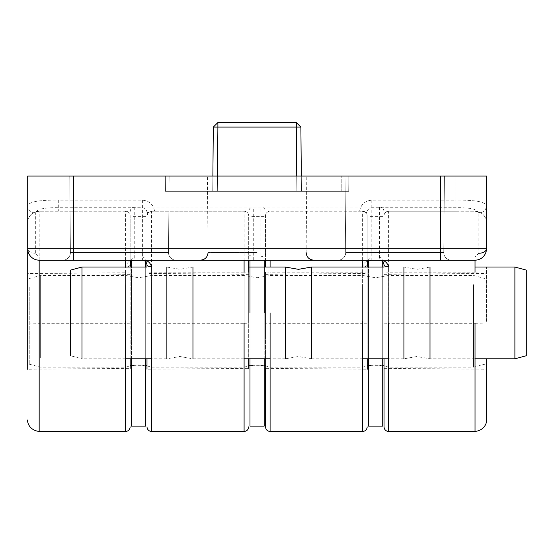 <?xml version="1.0" encoding="UTF-8"?>
<svg xmlns="http://www.w3.org/2000/svg" width="554" height="554" viewBox="0 0 554 554"><rect width="100%" height="100%" fill="white"/><g stroke="black" fill="none" stroke-linecap="round" stroke-linejoin="round"><path stroke-width="0.42" stroke-dasharray="2.77 2.08" d="M443.768 252.465A7.645 7.645 0 0 0 443.768 252.534A7.645 7.645 0 0 1 443.768 252.465L444.433 176.068L345.031 176.068L444.433 176.068L345.031 176.068L444.433 176.068L443.768 252.465A7.645 7.645 0 0 0 451.413 260.179L338.051 260.179A7.645 7.645 0 0 0 345.696 252.465A7.645 7.645 0 0 1 338.051 260.179L451.413 260.179A7.645 7.645 0 0 1 443.768 252.465L444.433 176.068L443.768 252.465L345.696 252.465L345.031 176.068L345.696 252.465A7.645 7.645 0 0 1 345.696 252.534A7.645 7.645 0 0 0 345.696 252.465L345.031 176.068L345.696 252.465L443.768 252.465M168.492 252.465A7.645 7.645 0 0 0 168.492 252.534A7.645 7.645 0 0 1 168.492 252.465L169.157 176.068L69.756 176.068L169.157 176.068L168.492 252.465A7.645 7.645 0 0 0 176.137 260.179L62.775 260.179L176.137 260.179A7.645 7.645 0 0 1 168.492 252.465L169.157 176.068L168.492 252.465L70.42 252.465A7.645 7.645 0 0 1 70.42 252.534A7.645 7.645 0 0 0 70.42 252.465L69.756 176.068L70.42 252.465A7.645 7.645 0 0 1 62.775 260.179A7.645 7.645 0 0 0 70.42 252.465L69.756 176.068L70.42 252.465L168.492 252.465M73.578 176.068L440.61 176.068L440.61 248.711L73.578 248.711L73.578 176.068L27.7 176.068L486.488 176.068L486.488 205.645A7.645 7.23 180 0 1 478.843 212.881C477.361 209.142 469.716 207.425 455.9 207.743L371.789 207.743C368.936 208.096 367.406 209.689 367.205 212.535L365.806 212.535L367.205 215.831L367.205 260.179L367.205 215.831A4.591 4.591 0 0 0 362.614 211.24L270.096 211.24A4.591 4.591 0 0 0 265.505 215.831L265.505 260.179L39.168 260.179L475.02 260.179L265.505 260.179L265.505 215.831A4.591 4.591 0 0 1 270.096 211.24L270.096 272.201L362.614 272.201L362.614 323.273L270.096 323.273L270.096 272.201L265.505 272.118L265.505 426.871M367.205 267.042L367.205 358.798M132.067 261.045L134.754 260.179C132.51 259.895 130.979 261.426 130.162 264.764L130.162 215.831A4.591 4.591 0 0 0 125.578 211.24A4.591 4.591 0 0 1 130.162 215.831L130.162 260.179M130.162 274.327L27.7 273.427L27.7 369.269L27.7 321.348L27.7 369.269L130.162 368.375L130.162 267.042L130.162 358.798M146.983 358.798L146.983 264.764C147.267 260.83 145.737 258.185 142.399 256.834L39.168 256.834L35.345 253.247A7.645 4.543 -0 0 1 27.7 248.711L27.7 176.068L27.7 272L125.578 272.201L125.578 323.273L39.168 323.273L39.168 260.179A11.468 11.468 0 0 1 27.7 248.711C28.309 255.595 32.132 259.417 39.168 260.179A11.468 11.468 0 0 1 27.7 248.711L27.7 205.645A7.645 7.23 180 0 0 35.345 212.881C36.827 209.142 44.472 207.425 58.288 207.743L142.399 207.743C145.252 208.096 146.782 209.689 146.983 212.535L146.983 264.764L146.983 212.535L148.382 212.535L151.574 211.24L244.092 211.24A4.591 4.591 0 0 1 248.684 215.831L248.684 260.179L475.02 260.179A11.468 11.468 0 0 0 486.488 248.711L486.488 176.068L440.61 176.068M125.578 260.179L125.578 211.24L39.168 211.24A11.468 11.468 0 0 0 27.7 222.708C27.52 216.572 31.349 212.75 39.168 211.24L39.168 260.179L248.684 260.179L248.684 215.831A4.591 4.591 0 0 0 244.092 211.24L244.092 431.462M257.098 260.179L200.409 260.179L257.098 260.179M265.505 272.118L265.505 368.375L367.205 369.262L367.205 264.764C368.022 261.426 369.553 259.895 371.789 260.179C367.157 259.881 364.103 262.104 362.614 266.848L362.614 272.201L367.205 272.118M257.098 176.068L207.39 176.068L257.098 176.068M368.015 260.179L371.789 256.834L475.02 256.834L478.843 253.247L478.843 212.881M348.715 191.359L165.473 191.359L348.715 191.359L341.209 191.359L348.715 191.359L348.854 176.068L165.334 176.068L348.854 176.068L165.334 176.068L348.854 176.068L348.715 191.359L348.854 176.068L348.715 191.359L165.473 191.359L348.715 191.359L172.98 191.359L348.715 191.359L348.854 176.068L348.715 191.359M215.603 124.816L213.304 127.088L212.743 191.359L301.445 191.359L212.743 191.359L213.304 127.088L212.743 191.359L213.304 127.088L212.743 191.359L217.334 191.359L217.895 127.088L217.334 191.359L217.895 127.088L296.293 127.088L217.895 127.088L296.293 127.088L296.854 191.359L301.445 191.359L296.854 191.359L296.293 127.088L296.854 191.359L296.293 127.088L217.895 127.088L217.334 191.359L296.854 191.359L212.743 191.359L301.445 191.359L300.884 127.088L301.445 191.359L300.884 127.088L301.445 191.359L212.743 191.359L212.881 176.068M125.578 211.24L39.168 211.24M130.162 211.621C130.432 208.83 131.963 207.3 134.754 207.023L260.92 207.023C263.704 207.3 265.234 208.83 265.505 211.621M359.622 211.24C360.869 204.447 364.927 200.756 371.789 200.167L455.9 200.167L455.9 176.068L27.7 176.068L27.7 205.645C29.383 201.704 39.576 199.876 58.288 200.167L58.288 211.24M365.806 212.535L362.614 211.24L270.096 211.24A4.591 4.591 0 0 0 265.505 215.831M27.7 273.427L27.7 321.348M455.9 207.743L455.9 200.167C474.612 199.876 484.805 201.704 486.488 205.645L486.488 248.711C485.879 255.595 482.056 259.417 475.02 260.179A11.468 11.468 0 0 0 486.488 248.711L486.488 176.068L455.9 176.068L455.9 211.24L475.02 211.24A11.468 11.468 0 0 1 486.488 222.708C486.668 216.572 482.839 212.75 475.02 211.24L475.02 431.462M265.505 321.348L265.505 274.327L265.505 321.348M165.473 191.359L165.334 176.068L165.473 191.359L165.334 176.068L165.473 191.359L172.98 191.359L165.473 191.359L172.98 191.359L165.473 191.359L165.334 176.068L165.473 191.359M217.466 176.068L217.895 127.088L296.293 127.088L296.854 191.359L296.293 122.545L217.895 122.538L296.293 122.538L217.895 122.538L296.293 122.538L296.293 127.088L300.884 127.088L296.293 127.088L296.293 122.538L300.884 127.088L296.293 122.538L300.884 127.088L296.293 127.088L300.884 127.088L296.293 122.538L296.293 127.088L296.293 122.538L217.895 122.538L217.895 127.088L213.304 127.088L217.895 127.088L217.895 122.538L217.895 127.088L213.304 127.088L217.895 122.538L213.304 127.088L217.895 127.088L217.895 122.538L296.293 122.538L217.895 122.538L217.895 127.088L296.293 127.088L296.854 191.359L301.445 191.359L296.854 191.359L296.722 176.068M213.304 127.088L217.895 122.538L213.304 127.088L212.743 191.359L213.304 127.088L217.895 127.088L217.334 191.359L217.895 127.088L213.304 127.088L217.895 122.538L217.895 127.088L213.304 127.088L217.895 122.538L217.895 127.088L300.884 127.088L301.445 191.359L300.884 127.088L296.293 127.088L296.293 122.538L298.592 124.816M131.326 261.71L132.641 260.692L134.754 260.179C130.121 259.881 127.06 262.104 125.578 266.848L125.578 272.201L130.162 272.118M130.973 260.179L134.754 256.834L260.92 256.834C264.452 255.976 265.982 254.542 265.505 252.534M371.789 200.167L371.789 260.179L369.684 260.692L368.368 261.71M130.162 264.764A4.591 2.084 0 0 1 125.578 266.848M367.205 264.764A4.591 2.084 0 0 1 362.614 266.848M166.872 267.042L146.983 267.042L146.983 369.262L146.983 273.434L146.983 369.262L248.684 368.375L248.684 267.042L192.958 267.042L179.912 269.334L166.872 267.042L166.872 358.798L179.912 356.506L192.958 358.798L192.958 267.042M148.382 212.535L146.983 215.831A4.591 4.591 0 0 1 151.574 211.24L244.092 211.24A4.591 4.591 0 0 1 248.684 215.831M388.61 431.462L388.61 211.24A4.591 4.591 0 0 0 384.026 215.831L384.026 264.764L384.026 215.831A4.591 4.591 0 0 1 388.61 211.24L455.9 211.24M475.02 358.798L430.001 358.798L416.954 356.506L403.914 358.798L403.914 267.042L384.026 267.042L384.026 426.871M486.488 321.348L486.488 267.042L486.488 321.348M176.137 260.179A7.645 7.645 0 0 1 168.492 252.534A7.645 7.645 0 0 0 176.137 260.179L62.775 260.179L176.137 260.179M443.768 252.534A7.645 7.645 0 0 0 451.413 260.179L338.051 260.179L451.413 260.179A7.645 7.645 0 0 1 443.768 252.534A7.645 7.645 0 0 0 451.413 260.179A7.645 7.645 0 0 1 443.768 252.534A7.645 7.645 0 0 0 451.413 260.179M172.98 191.359L341.209 191.359L172.98 191.359L172.98 176.068L172.98 191.359M384.026 211.621C383.756 208.83 382.225 207.3 379.435 207.023L253.268 207.023C250.484 207.3 248.954 208.83 248.684 211.621M154.566 211.24C153.32 204.447 149.261 200.756 142.399 200.167L58.288 200.167L58.288 207.743M388.61 211.24L475.02 211.24M248.684 321.348L248.684 274.327L248.684 321.348M244.092 272.201L151.574 272.201L151.574 323.273L244.092 323.273L244.092 272.201L248.684 272.118L248.684 358.798M384.026 358.798L384.026 264.764C384.303 260.83 382.779 258.185 379.435 256.834L253.268 256.834C249.736 255.976 248.206 254.542 248.684 252.534M301.314 176.068L300.884 127.088L296.293 127.088L296.293 122.538L300.884 127.088M338.051 260.179A7.645 7.645 0 0 0 345.696 252.534A7.645 7.645 0 0 1 338.051 260.179M62.775 260.179A7.645 7.645 0 0 0 70.42 252.534A7.645 7.645 0 0 1 62.775 260.179A7.645 7.645 0 0 0 70.42 252.534A7.645 7.645 0 0 1 62.775 260.179A7.645 7.645 0 0 0 70.42 252.534M381.547 260.692L382.862 261.71L384.026 264.764M144.504 260.692L145.82 261.71L146.983 264.764M249.986 347.06L249.986 277L249.986 347.06M264.203 347.06L264.203 277L264.203 347.06M264.203 260.179L264.203 426.109M249.986 260.179L249.986 426.109M264.203 358.798L264.203 312.92M249.986 358.798L249.986 312.92M368.5 362.87L368.5 277L368.5 362.87M382.724 362.87L382.724 277L382.724 362.87M382.724 261.564L382.724 426.109M368.5 260.179L368.5 426.109M382.724 358.798L382.724 267.042M368.5 358.798L368.5 267.042M131.464 332.49L131.464 277L131.464 332.49M145.688 332.49L145.688 277L145.688 332.49M145.688 261.564L145.688 426.109M145.688 358.798L145.688 267.042M131.464 260.179L131.464 426.109M131.464 358.798L131.464 267.042M125.529 284.645L125.529 367.226L125.529 284.645M362.572 284.645L362.572 367.226L362.572 284.645M244.051 284.645L244.051 367.226L244.051 284.645M40.643 358.05L40.643 275.47L40.643 358.05M29.23 287.097L29.23 364.172L29.23 287.097M151.616 284.645L151.616 367.226L151.616 284.645M473.545 284.645L473.545 367.226L473.545 284.645M388.659 358.05L388.659 275.47L388.659 358.05M484.958 355.606L484.958 278.53L484.958 355.606M270.137 284.645L270.137 367.226L270.137 284.645M285.393 267.042L285.393 358.798L298.433 356.506L311.48 358.798L311.48 267.042M125.578 358.798L81.985 358.798L81.985 267.042M70.573 270.103L70.573 355.744L81.985 358.798M514.888 267.042L514.888 358.798M430.001 358.798L430.001 267.042L416.954 269.334L403.914 267.042M526.3 355.744L526.3 270.103M257.098 252.465L208.062 252.465L257.098 252.465M362.614 321.348L362.614 267.042M362.614 260.179L362.614 211.24M125.578 321.348L125.578 267.042M270.096 267.042L270.096 312.92M270.096 431.462L270.096 323.273L265.505 323.19M367.205 323.19L362.614 323.273L362.614 431.462M130.162 323.19L125.578 323.273L125.578 431.462M39.168 431.462L39.168 323.273L27.7 323.072M73.578 260.179L73.578 248.711L27.7 248.711A11.468 11.468 0 0 0 39.168 260.179L39.168 256.834M475.02 256.834L475.02 260.179A11.468 11.468 0 0 0 486.488 248.711L440.61 248.711L440.61 260.179M260.92 260.179L260.92 207.023M134.754 207.023L134.754 260.179M341.209 191.359L341.209 176.068L341.209 191.359M151.574 431.462L151.574 211.24M35.345 253.247L35.345 212.881M142.399 200.167L142.399 260.179M475.02 272.201L388.61 272.201L388.61 323.273L475.02 323.273L475.02 272.201L486.488 272M253.268 260.179L253.268 207.023M379.435 207.023L379.442 260.179M388.61 266.848L388.61 272.201L384.026 272.118M151.574 266.848L151.574 272.201L146.983 272.118M475.02 323.273L486.488 323.072M384.026 323.19L388.61 323.273M146.983 323.19L151.574 323.273M244.092 323.273L248.684 323.19M208.062 252.534L207.39 176.068L208.062 252.534C207.605 257.174 205.056 259.722 200.409 260.179M306.127 252.534L306.798 176.068L306.127 252.534C306.584 257.174 309.132 259.722 313.779 260.179M265.505 274.327L367.205 273.434M369.109 261.045L371.789 260.179M132.641 260.692L132.046 261.059M369.684 260.692L369.089 261.059M384.026 368.375L486.488 369.269M384.026 274.327L486.488 273.427M248.684 274.327L146.983 273.434M382.862 261.71L384.026 264.722M145.82 261.71L146.983 264.722M264.203 277L249.986 277M264.203 216.593L249.986 216.593M264.203 365.702L249.986 365.702M382.724 365.702L368.5 365.702M382.724 216.593L368.5 216.593M382.724 277L368.5 277M145.688 277L131.464 277M145.688 216.593L131.464 216.593M145.688 365.702L131.464 365.702M29.23 364.172L40.643 367.226L125.529 367.226L130.162 365.869M131.464 365.598L138.576 364.934L145.688 365.598M265.505 365.869L270.137 367.226L362.572 367.226L367.205 365.869M368.5 365.598L375.612 364.934L382.724 365.598M146.983 365.869L151.616 367.226L244.051 367.226L248.684 365.869M249.986 365.598L257.098 364.934L264.203 365.598M29.23 278.53L40.643 275.47L125.529 275.47L138.576 277.762L151.616 275.47L244.051 275.47L257.098 277.762L270.137 275.47L362.572 275.47L375.612 277.762L388.659 275.47L473.545 275.47L484.958 278.53M484.958 364.172L473.545 367.226L388.659 367.226L384.026 365.869M166.872 358.798L151.574 358.798M285.393 358.798L270.096 358.798M244.092 358.798L192.958 358.798M403.914 358.798L388.61 358.798M362.614 358.798L311.48 358.798M475.02 267.042L430.001 267.042"/><path stroke-width="0.83" d="M367.205 264.722L368.368 261.71L367.205 264.764L367.205 260.179L367.205 267.042M130.162 260.179L130.162 267.042L130.973 260.179M27.7 369.269L27.7 176.068L73.578 176.068L73.578 248.711L440.61 248.711L440.61 176.068L73.578 176.068M265.505 368.375L265.505 426.871C265.802 429.682 267.333 431.213 270.096 431.462L270.096 312.92M27.7 321.348L27.7 272M367.205 358.798L367.205 369.262M265.505 260.179L265.505 267.042L265.505 260.179M130.162 358.798L130.162 368.375M298.592 124.816L296.293 122.538L217.895 122.538L215.603 124.816M367.205 264.764L368.015 260.179M130.162 264.722L131.326 261.71L130.162 264.764M478.843 253.247A7.645 4.543 0 0 0 486.488 248.711L486.488 176.068L440.61 176.068M146.983 264.764A4.591 2.084 0 0 0 151.574 266.848C150.086 262.104 147.032 259.881 142.399 260.179C144.636 259.895 146.166 261.426 146.983 264.764L146.983 267.042L81.985 267.042L81.985 358.798M384.026 264.764A4.591 2.084 0 0 0 388.61 266.848C387.128 262.104 384.067 259.881 379.435 260.179C381.678 259.895 383.209 261.426 384.026 264.764L384.026 267.042L311.48 267.042L311.48 358.798M486.488 358.798L486.488 419.987L486.488 358.798M475.02 272.201L475.02 260.179L39.168 260.179L39.168 431.462C28.413 430.105 27.132 421.061 27.7 419.987M146.983 369.262L146.983 358.798M285.393 358.798L285.393 267.042L248.684 267.042L248.684 260.179L248.684 272.118M248.684 358.798L248.684 368.375M388.61 323.273L388.61 431.462C385.854 431.213 384.324 429.682 384.026 426.871L384.026 358.798M212.881 176.068L213.304 127.088L217.895 127.088L217.466 176.068M296.722 176.068L296.293 127.088L217.895 127.088L217.895 122.538L213.304 127.088M300.884 127.088L296.293 122.538L296.293 127.088L300.884 127.088L301.314 176.068M27.7 248.711A11.468 11.468 0 0 0 39.168 260.179A11.468 11.468 0 0 1 27.7 248.711L73.578 248.711L73.578 260.179M486.488 248.711A11.468 11.468 0 0 1 475.02 260.179A11.468 11.468 0 0 0 486.488 248.711L440.61 248.711L440.61 260.179M382.121 261.045L379.435 260.179L382.142 261.059M145.079 261.045L142.399 260.179L145.1 261.059M249.986 358.798L249.986 426.109L264.203 426.109L264.203 358.798M264.203 312.92L264.203 260.179M249.986 312.92L249.986 260.179M368.5 358.798L368.5 426.109L382.724 426.109L382.724 358.798M382.724 267.042L382.724 261.564M368.5 267.042L368.5 260.179M131.464 358.798L131.464 426.109L145.688 426.109L145.688 358.798M145.688 267.042L145.688 261.564M131.464 267.042L131.464 260.179M166.872 358.798L166.872 267.042M403.914 358.798L403.914 267.042M70.573 355.744L70.573 270.103L81.985 267.042M192.958 267.042L192.958 358.798M514.888 267.042L526.3 270.103L526.3 355.744L514.888 358.798L514.888 267.042L475.02 267.042M430.001 267.042L430.001 358.798M362.614 267.042L362.614 260.179M125.578 267.042L125.578 260.179M270.096 260.179L270.096 267.042M270.096 431.462L362.614 431.462L362.614 321.348M39.168 431.462L125.578 431.462L125.578 321.348M151.574 323.273L151.574 431.462L244.092 431.462L244.092 323.273M388.61 431.462L475.02 431.462L475.02 323.273M244.092 272.201L244.092 260.179M125.578 431.462C128.334 431.213 129.865 429.682 130.162 426.871M362.614 431.462C365.377 431.213 366.907 429.682 367.205 426.871M208.062 252.534C207.605 257.174 205.056 259.722 200.409 260.179M306.127 252.534C306.584 257.174 309.132 259.722 313.779 260.179M475.02 431.462C485.775 430.105 487.056 421.061 486.488 419.987M151.574 431.462C148.811 431.213 147.281 429.682 146.983 426.871M244.092 431.462C246.855 431.213 248.386 429.682 248.684 426.871M130.162 365.869L131.464 365.598M367.205 365.869L368.5 365.598M248.684 365.869L249.986 365.598M265.505 365.869L264.203 365.598M384.026 365.869L382.724 365.598M146.983 365.869L145.688 365.598M285.393 267.042L298.433 269.334L311.48 267.042M151.574 358.798L125.578 358.798M514.888 358.798L475.02 358.798M270.096 358.798L244.092 358.798M388.61 358.798L362.614 358.798"/></g></svg>
